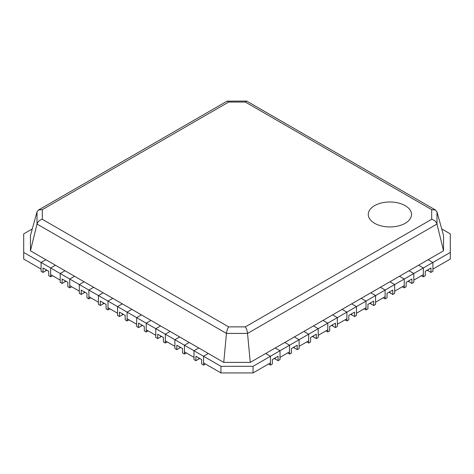 <?xml version="1.0" encoding="UTF-8"?>
<svg xmlns="http://www.w3.org/2000/svg" width="474" height="474" viewBox="0 0 474 474"><rect width="100%" height="100%" fill="white"/><g stroke="black" fill="none" stroke-linecap="round" stroke-linejoin="round"><path stroke-width="0.71" d="M32.279 228.936L23.7 233.889L23.7 259.053L41.09 269.09L41.09 262.472L45.871 259.711L223.746 362.409L250.254 362.409L443.546 250.811L443.546 235.507L436.987 211.884L435.517 210.029L246.64 101.069L227.07 101.152L38.483 210.029L37.013 211.884L37.013 224.048L226.459 333.423L247.541 333.423L436.987 224.048L436.987 211.884M52.561 275.714L50.647 276.816L50.647 267.988L50.647 274.612L60.204 280.128L60.204 273.504L64.985 270.749L60.204 273.504L50.647 267.988L55.428 265.233L50.647 267.988L41.09 262.472L45.871 259.711L30.454 250.811L37.013 224.048C37.861 221.613 39.626 220.025 42.305 219.29L228.652 326.876C227.544 328.518 226.809 330.698 226.459 333.423L223.746 362.409M71.675 286.746L69.761 287.848L69.761 279.026L69.761 285.644L79.318 291.16L79.318 284.542L84.099 281.781L79.318 284.542L69.761 279.026L74.542 276.265L69.761 279.026L60.204 273.504L60.204 282.332L62.118 283.44L64.985 281.781L64.985 280.679M90.789 297.785L88.875 298.887L88.875 290.058L88.875 296.677L98.432 302.199L98.432 295.575L103.208 292.819L98.432 295.575L88.875 290.058L93.651 287.297L88.875 290.058L79.318 284.542L79.318 293.37L81.232 294.473L84.099 292.819L84.099 291.711M109.897 308.817L107.989 309.919L107.989 301.091L107.989 307.715L117.546 313.231L117.546 306.613L122.322 303.852L117.546 306.613L107.989 301.091L112.765 298.336L107.989 301.091L98.432 295.575L98.432 304.403L100.34 305.505L103.208 303.852L103.208 302.75M129.011 319.849L127.103 320.957L127.103 312.129L127.103 318.747L136.66 324.263L136.66 317.645L141.436 314.884L136.66 317.645L127.103 312.129L131.879 309.368L127.103 312.129L117.546 306.613L117.546 315.435L119.454 316.543L122.322 314.884L122.322 313.782M148.125 330.888L146.211 331.99L146.211 323.161L146.211 329.786L155.768 335.302L155.768 328.678L160.55 325.922L155.768 328.678L146.211 323.161L150.993 320.406L146.211 323.161L136.66 317.645L136.66 326.473L138.568 327.575L141.436 325.922L141.436 324.82M167.239 341.92L165.325 343.022L165.325 334.2L165.325 340.818L174.882 346.334L174.882 339.716L179.664 336.955L174.882 339.716L165.325 334.2L170.107 331.439L165.325 334.2L155.768 328.678L155.768 337.506L157.682 338.614L160.55 336.955L160.55 335.853M186.353 352.958L184.439 354.06L184.439 345.232L184.439 351.85L193.996 357.372L193.996 350.748L198.772 347.993L193.996 350.748L184.439 345.232L189.215 342.471L184.439 345.232L174.882 339.716L174.882 348.544L176.796 349.646L179.664 347.993L179.664 346.885M205.461 363.991L203.553 365.093L203.553 356.264L203.553 362.888L220.943 372.931L253.057 372.931L270.447 362.888L270.447 356.264L265.671 353.509L270.447 356.264L253.057 366.307L220.943 366.307L203.553 356.264L208.329 353.509L203.553 356.264L193.996 350.748L193.996 359.576L195.91 360.678L198.772 359.025L198.772 357.923M270.447 365.093L272.36 363.991L272.36 359.576L278.09 356.264L278.09 360.678L280.004 359.576L280.004 350.748L280.004 357.372L289.561 351.85L289.561 345.232L284.785 342.471L289.561 345.232L280.004 350.748L275.228 347.993L280.004 350.748L270.447 356.264L270.447 365.093L268.539 363.991M289.561 354.06L291.474 352.958L291.474 348.544L297.204 345.232L297.204 349.646L299.118 348.544L299.118 339.716L299.118 346.334L308.675 340.818L308.675 334.2L303.893 331.439L308.675 334.2L299.118 339.716L294.336 336.955L299.118 339.716L289.561 345.232L289.561 354.06L287.647 352.958M308.675 343.022L310.583 341.92L310.583 337.506L316.318 334.2L316.318 338.614L318.232 337.506L318.232 328.678L318.232 335.302L327.789 329.786L327.789 323.161L323.007 320.406L327.789 323.161L318.232 328.678L313.45 325.922L318.232 328.678L308.675 334.2L308.675 343.022L306.761 341.92M327.789 331.99L329.697 330.888L329.697 326.473L335.432 323.161L335.432 327.575L337.34 326.473L337.34 317.645L337.34 324.263L346.897 318.747L346.897 312.129L342.121 309.368L346.897 312.129L337.34 317.645L332.564 314.884L337.34 317.645L327.789 323.161L327.789 331.99L325.875 330.888M346.897 320.957L348.811 319.849L348.811 315.435L354.546 312.129L354.546 316.543L356.454 315.435L356.454 306.613L356.454 313.231L366.011 307.715L366.011 301.091L361.235 298.336L366.011 301.091L356.454 306.613L351.678 303.852L356.454 306.613L346.897 312.129L346.897 320.957L344.989 319.849M366.011 309.919L367.925 308.817L367.925 304.403L373.66 301.091L373.66 305.505L375.568 304.403L375.568 295.575L375.568 302.199L385.125 296.677L385.125 290.058L380.349 287.297L385.125 290.058L375.568 295.575L370.792 292.819L375.568 295.575L366.011 301.091L366.011 309.919L364.103 308.817M385.125 298.887L387.039 297.785L387.039 293.37L392.768 290.058L392.768 294.473L394.682 293.37L394.682 284.542L394.682 291.16L404.239 285.644L404.239 279.026L399.458 276.265L404.239 279.026L394.682 284.542L389.901 281.781L394.682 284.542L385.125 290.058L385.125 298.887L383.211 297.785M404.239 287.848L406.147 286.746L406.147 282.332L411.882 279.026L411.882 283.44L413.796 282.332L413.796 273.504L413.796 280.128L423.353 274.612L423.353 267.988L418.572 265.233L423.353 267.988L413.796 273.504L409.015 270.749L413.796 273.504L404.239 279.026L404.239 287.848L402.325 286.746M450.3 252.429L432.91 262.472L428.129 259.711L432.91 262.472L423.353 267.988L423.353 276.816L425.261 275.714L425.261 271.3L430.996 267.988L430.996 272.402L432.91 271.3L432.91 262.472L432.91 269.09L450.3 259.053L450.3 233.889L441.721 228.936M37.013 211.884L30.454 235.507L30.454 250.811M23.7 252.429L41.09 262.472L41.09 271.3L43.004 272.402L45.871 270.749L45.871 269.647M443.546 250.811L436.987 224.048C436.139 221.613 434.374 220.025 431.696 219.29L431.696 209.65L435.517 210.029M405.193 205.639A21.626 12.484 180 0 1 405.193 223.295A21.626 12.484 180 0 1 374.614 223.295A21.626 12.484 180 0 1 374.614 205.639A21.626 12.484 180 0 1 405.193 205.639M228.652 326.876L245.348 326.876C246.456 328.518 247.191 330.698 247.541 333.423L250.254 362.409M431.696 209.65L245.348 102.064L228.652 102.064L42.305 209.65L38.483 210.029M228.652 102.064L227.36 101.069M245.348 102.064L246.64 101.069M220.943 372.931L220.943 366.307M253.057 372.931L253.057 366.307M195.91 360.678L195.91 356.264L201.64 359.576L201.64 363.991L203.553 365.093M199.892 358.569A4.053 2.34 0 0 0 198.772 359.025M176.796 349.646L176.796 345.232L182.526 348.544L182.526 352.958L184.439 354.06M180.784 347.531A4.053 2.34 0 0 0 179.664 347.993M157.682 338.614L157.682 334.2L163.417 337.506L163.417 341.92L165.325 343.022M161.67 336.499A4.053 2.34 0 0 0 160.55 336.955M138.568 327.575L138.568 323.161L144.303 326.473L144.303 330.888L146.211 331.99M142.555 325.466A4.053 2.34 0 0 0 141.436 325.922M119.454 316.543L119.454 312.129L125.189 315.435L125.189 319.849L127.103 320.957M123.441 314.428A4.053 2.34 0 0 0 122.322 314.884M100.34 305.505L100.34 301.091L106.075 304.403L106.075 308.817L107.989 309.919M104.327 303.396A4.053 2.34 0 0 0 103.208 303.852M81.232 294.473L81.232 290.058L86.961 293.37L86.961 297.785L88.875 298.887M85.219 292.357A4.053 2.34 0 0 0 84.099 292.819M62.118 283.44L62.118 279.026L67.853 282.332L67.853 286.746L69.761 287.848M66.105 281.325A4.053 2.34 0 0 0 64.985 281.781M43.004 272.402L43.004 267.988L48.739 271.3L48.739 275.714L50.647 276.816M46.991 270.293A4.053 2.34 0 0 0 45.871 270.749M430.996 272.402L428.129 270.749A4.053 2.34 0 0 0 427.009 270.293M423.353 276.816L421.439 275.714M411.882 283.44L409.015 281.781A4.053 2.34 0 0 0 407.895 281.325M392.768 294.473L389.901 292.819A4.053 2.34 0 0 0 388.781 292.357M373.66 305.505L370.792 303.852A4.053 2.34 0 0 0 369.673 303.396M354.546 316.543L351.678 314.884A4.053 2.34 0 0 0 350.559 314.428M335.432 327.575L332.564 325.922A4.053 2.34 0 0 0 331.445 325.466M316.318 338.614L313.45 336.955A4.053 2.34 0 0 0 312.33 336.499M297.204 349.646L294.336 347.993A4.053 2.34 0 0 0 293.216 347.531M278.09 360.678L275.228 359.025A4.053 2.34 0 0 0 274.108 358.569M245.348 326.876L431.696 219.29M42.305 209.65L42.305 219.29M428.129 270.749L428.129 269.647M409.015 281.781L409.015 280.679M389.901 292.819L389.901 291.711M370.792 303.852L370.792 302.75M351.678 314.884L351.678 313.782M332.564 325.922L332.564 324.82M313.45 336.955L313.45 335.853M294.336 347.993L294.336 346.885M275.228 359.025L275.228 357.923"/></g></svg>
